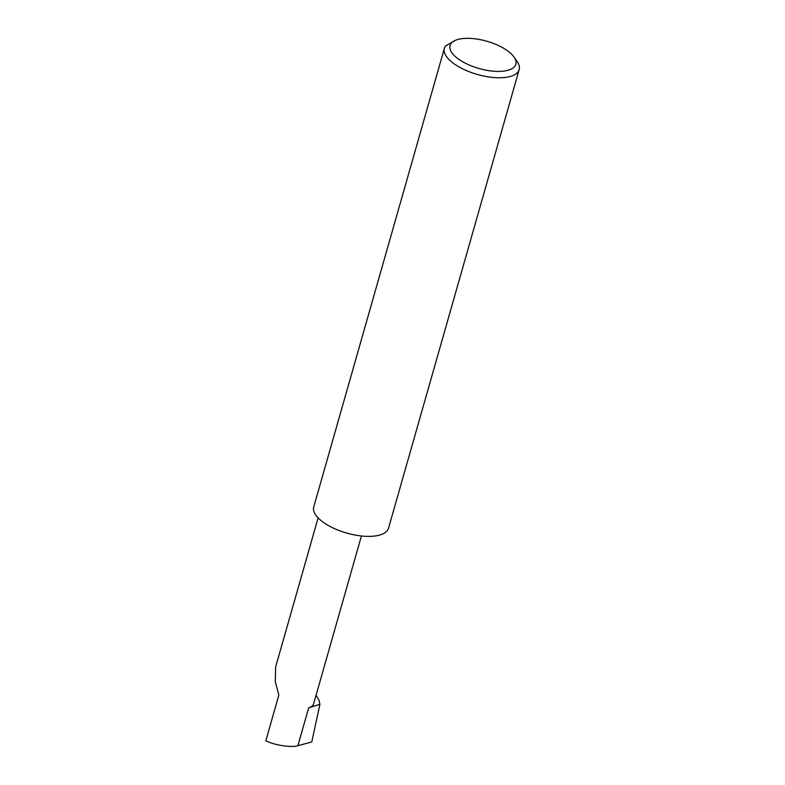<?xml version="1.0" encoding="UTF-8"?>
<svg xmlns="http://www.w3.org/2000/svg" width="785" height="785" viewBox="0 0 785 785"><rect width="100%" height="100%" fill="white"/><g stroke="black" fill="none" stroke-linecap="round" stroke-linejoin="round"><path stroke-width="1.18" d="M361.434 535.969L313.627 703.802A23.305 9.665 -164.1 0 1 308.691 707.805L297.908 745.652C291.745 747.869 274.112 745.171 265.84 740.755L278.861 695.029L275.329 681.969L275.623 667.024L318.111 517.874M503.891 48.405A34.206 14.189 -164.1 0 1 513.989 57.001A34.206 14.189 -164.1 0 1 502.204 71.268A34.206 14.189 -164.1 0 1 461.982 61.348A34.206 14.189 -164.1 0 1 455.418 40.31A34.206 14.189 -164.1 0 1 503.891 48.405M455.418 40.31L445.615 45.913A38.877 16.122 15.9 0 0 444.388 48.307A38.877 16.122 15.9 0 0 457.959 66.313A38.877 16.122 15.9 0 0 495.885 77.676A38.877 16.122 15.9 0 0 519.16 69.61A38.877 16.122 15.9 0 0 517.07 61.367L513.989 57.001M444.388 48.307L313.745 506.914A38.877 16.122 15.9 0 0 327.325 524.92A38.877 16.122 15.9 0 0 365.251 536.283A38.877 16.122 15.9 0 0 388.526 528.217L519.16 69.61M308.691 707.805L319.917 704.331L319.053 700.23L316.061 695.245M319.917 704.331L311.773 742.011L297.908 745.652"/></g></svg>
